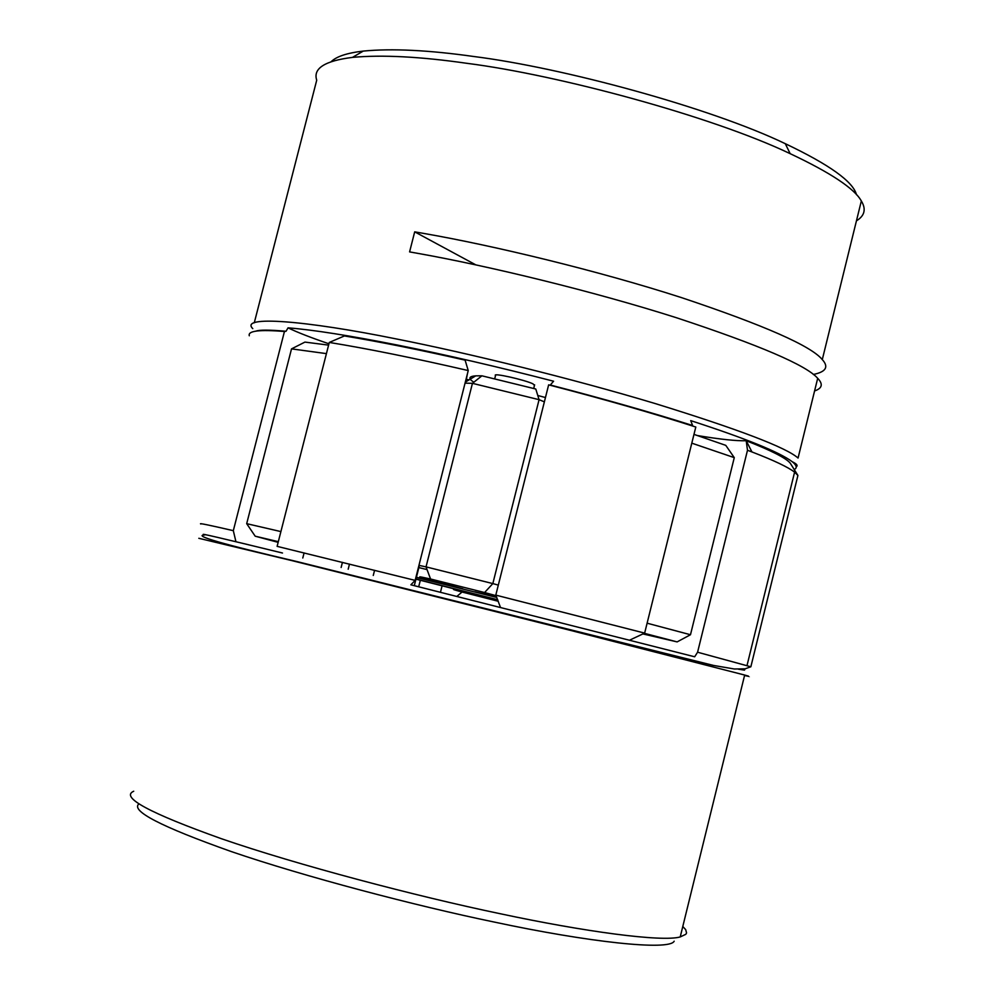 <?xml version="1.0" encoding="UTF-8"?>
<svg xmlns="http://www.w3.org/2000/svg" width="995" height="995" viewBox="0 0 995 995"><rect width="100%" height="100%" fill="white"/><g stroke="black" fill="none" stroke-linecap="round" stroke-linejoin="round"><path stroke-width="1.49" d="M738.389 669.187L744.484 670.132L745.044 668.839L750.852 666.787L697.582 652.222L694.672 656.787L410.873 584.811L415.151 580.383L277.12 546.354L329.283 342.442L344.407 335.949C378.585 341.559 418.808 349.618 465.1 360.14L468.235 370.563C414.069 358.051 367.752 348.685 329.283 342.442M198.813 538.295L292.48 560.757L570.919 630.494L744.658 675.045C751.275 676.874 751.25 677.023 744.558 675.481M674.175 941.208C669.361 951.12 587.311 941.979 494.279 922.066C415.537 905.773 304.433 876.645 231.201 851.533C160.829 826.584 130.109 810.676 139.051 803.798M133.716 791.236C120.072 797.169 149.325 813.002 221.475 838.735C297.132 864.879 416.42 896.284 500.211 913.721C583.878 931.618 661.862 942.19 680.207 936.942L685.841 934.293L686.562 932.912L685.692 929.641L682.794 926.494M750.852 666.787L797.915 475.448L794.595 472.152C788.077 467.128 773.874 460.399 751.959 451.954L747.494 450.262L746.2 440.735C736.424 441.046 720.231 439.33 697.632 435.586M746.2 440.735C771.262 450.548 785.938 458.023 790.229 463.135L797.915 475.448M697.582 652.222L747.494 450.262M415.151 580.383L468.235 370.563M745.031 668.827L734.397 669.001L713.502 665.431L297.306 561.653C223.116 544.29 192.284 535.385 204.808 534.937C196.264 532.25 222.159 538.27 282.493 553.021M348.188 569.215L349.481 564.09M465.871 381.781L467.501 373.448M414.293 585.669L419.082 566.752M249.297 335.788C247.718 330.862 259.434 329.432 284.446 331.497L286.038 331.26L288.04 327.84C297.231 332.318 310.863 337.628 328.935 343.785M500.448 607.286L495.796 595.122L548.643 384.854C603.94 399.182 652.994 413.236 695.803 427.029L644.648 633.106L629.785 640.083M288.04 327.84C313.35 329.855 349.929 335.626 397.789 345.128C446.369 354.879 498.296 366.919 553.581 381.222L550.31 385.015C603.704 398.858 651.128 412.365 692.595 425.499L690.717 420.624C745.616 438.422 779.495 452.14 792.356 461.792C796.871 463.981 798.152 465.66 796.187 466.842M794.246 469.528C797.368 467.973 796.734 465.386 792.356 461.792M813.313 374.468C825.987 371.906 828.984 366.944 822.293 359.593C811.124 345.949 764.284 325.328 681.762 297.704C598.754 270.889 493.669 245.566 423.559 233.39L414.691 231.847L409.592 251.897L418.447 253.476C488.309 265.914 593.318 291.261 676.612 317.791C759.508 345.153 806.535 365.327 817.691 378.311L798.065 458.048C786.286 447.539 738.676 429.38 655.245 403.572C571.466 378.361 466.344 352.728 396.669 339.009C305.204 320.402 239.086 315.303 252.78 328.636M331.186 61.665C336.434 56.491 347.143 52.959 363.287 51.081C391.943 48.332 428.808 50.136 473.869 56.516C562.038 67.585 710.007 107.497 785.291 143.69C829.395 164.648 853.125 181.65 856.484 194.709M856.446 220.84C864.692 215.766 866.322 209.149 861.334 200.978C854.518 188.602 830.8 172.832 790.167 153.665C712.196 116.415 558.245 74.924 466.842 63.307C420.101 56.615 381.981 54.65 352.479 57.387C324.78 60.844 312.865 68.444 316.721 80.197L254.272 322.815M537.81 395.5L545.459 397.54M649.175 412.253L645.942 411.669M817.691 378.311C823.288 384.107 822.256 388.324 814.582 390.948M462.028 592.037L456.954 596.353M200.841 524.004C198.279 522.848 209.112 525.062 233.315 530.671L235.939 541.728M284.446 331.497L233.315 530.671M495.796 595.122L644.648 633.106M466.481 379.356L469.093 379.841M442.078 585.856L440.474 592.224M420.325 580.296L418.696 586.776M475.797 264.857L414.691 231.847M494.689 378.859L495.51 375.588C491.704 372.391 524.614 379.779 532.972 383.846L534.464 385.451M326.422 353.623L291.523 348.872L304.943 342.093L328.599 345.128M473.831 382.204C468.048 378.51 468.67 376.384 475.734 375.849L481.903 375.812L535.783 389.02L539.079 399.679L492.836 583.592L498.321 585.097M544.377 401.843L539.079 399.679L472.438 383.336L465.051 383.137M418.957 565.371L426.034 566.876L472.438 383.336L481.903 375.812M416.37 577.461L496.791 597.473M496.032 595.669L484.59 592.535L492.836 583.592L426.034 566.876L430.561 579.003C415.164 575.558 416.184 576.229 433.609 581.018L462.812 588.779L416.42 577.287M497.798 599.985L489.95 597.933L497.761 599.885M291.523 348.872L246.685 523.668L280.901 531.591M278.314 541.666L255.193 536.193L278.14 542.35M415.947 579.165L478.993 595.184C452.613 588.903 446.705 587.771 461.27 591.826L498.296 601.291M642.845 633.914L677.122 641.899L644.238 633.28M496.716 597.298L474.826 591.789L496.517 596.826M484.59 592.535L430.561 579.003M497.699 599.736L415.985 579.015M418.87 567.598L427.029 569.588M647.111 623.193L690.48 634.735L734.273 457.638L691.799 443.161M693.988 434.38L725.778 445.362L734.273 457.638M677.122 641.899L690.48 634.735M246.685 523.668L255.193 536.193M746.996 665.58L794.595 472.152M680.219 936.929L744.67 675.045M746.213 440.785L751.959 451.954M255.976 331.124C259.446 329.768 269.471 329.805 286.038 331.26M785.291 143.69L790.167 153.665M822.293 359.593L861.334 200.978M363.287 51.081L352.479 57.387M373.274 575.446L374.58 570.297M341.136 567.473L342.429 562.349M534.626 384.816L533.706 388.498M475.734 375.849L465.312 382.117M302.791 558.008L304.084 552.921"/></g></svg>
